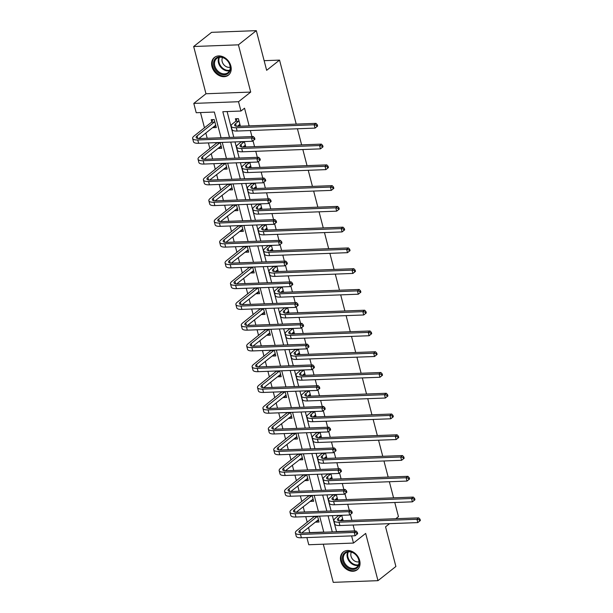 <?xml version="1.0" encoding="UTF-8"?>
<svg xmlns="http://www.w3.org/2000/svg" width="613" height="613" viewBox="0 0 613 613"><rect width="100%" height="100%" fill="white"/><g stroke="black" fill="none" stroke-linecap="round" stroke-linejoin="round"><path stroke-width="0.92" d="M211.983 66.656A11.287 8.758 -128.4 0 0 228.419 75.154A11.287 8.758 -128.4 0 0 230.84 65.943A11.287 8.758 -128.4 0 0 214.404 57.446A11.287 8.758 -128.4 0 0 211.983 66.656M340.805 561.232A11.287 8.758 -128.4 0 0 357.249 569.73A11.287 8.758 -128.4 0 0 359.67 560.527A11.287 8.758 -128.4 0 0 343.226 552.029A11.287 8.758 -128.4 0 0 340.805 561.232M221.048 137.733L214.358 112.041L196.221 112.723L193.8 103.405L238.526 101.72L240.955 111.037L222.818 111.719L229.515 137.419M205.976 93.758L250.709 92.08L238.403 44.833L256.318 30.65L211.585 32.336L193.67 46.511L205.976 93.758L193.8 103.405M323.304 544.198L333.242 582.35L377.976 580.664L365.67 533.417L353.486 543.064L308.76 544.742L306.891 537.57M308.592 527.517L309.703 532.758M200.505 112.562L204.474 127.811M205.83 133.029L207.194 138.254M208.412 142.921L209.884 148.568M211.24 153.786L212.604 159.02M213.822 163.686L215.293 169.334M216.65 174.552L218.013 179.785M219.232 184.444L220.703 190.099M222.059 195.309L223.423 200.543M224.634 205.209L226.105 210.857M227.469 216.075L228.833 221.308M230.044 225.975L231.515 231.622M232.879 236.84L234.235 242.074M235.453 246.732L236.924 252.387M238.281 257.598L239.645 262.831M240.863 267.498L242.334 273.145M243.69 278.363L245.054 283.597M246.273 288.263L247.744 293.911M249.1 299.129L250.464 304.362M251.675 309.021L253.146 314.676M254.51 319.886L255.874 325.12M257.085 329.786L258.556 335.434M259.92 340.652L261.276 345.885M262.494 350.552L263.965 356.199M265.322 361.417L266.686 366.643M267.904 371.309L269.375 376.957M270.731 382.175L272.095 387.408M273.314 392.075L274.785 397.722M276.141 402.94L277.505 408.174M278.716 412.84L280.187 418.487M281.551 423.706L282.915 428.931M284.125 433.598L285.597 439.245M286.961 444.463L288.317 449.697M289.535 454.363L291.006 460.011M292.363 465.229L293.727 470.462M294.945 475.129L296.416 480.776M297.772 485.994L299.136 491.22M300.355 495.886L301.826 501.534M303.182 506.752L304.546 511.985M305.757 516.652L307.236 522.299M238.403 44.833L193.67 46.511M389.561 523.655L385.562 526.828L395.891 566.489L377.976 580.664M256.318 30.65L266.647 70.311L279.543 60.105L264.142 60.679M279.543 60.105L296.217 124.102M297.428 128.768L301.627 144.867M302.837 149.534L307.029 165.625M308.247 170.291L312.438 186.39M313.657 191.057L317.848 207.156M319.066 211.822L323.258 227.913M324.469 232.58L328.668 248.679M329.878 253.345L334.077 269.444M335.288 274.111L339.479 290.202M340.698 294.868L344.889 310.967M346.107 315.634L350.299 331.733M351.517 336.391L355.709 352.49M356.919 357.157L361.118 373.256M362.329 377.922L366.52 394.021M367.739 398.68L371.93 414.779M373.148 419.445L377.34 435.544M378.558 440.211L382.75 456.31M383.96 460.968L388.159 477.067M389.37 481.734L393.561 497.833M394.78 502.499L398.458 516.613L395.806 518.713M309.91 532.59L323.771 532.069M315.925 521.709L316.04 522.146L319.066 522.031L317.549 516.207L299.841 530.429A7.241 2.253 -14.6 0 0 298.883 532.023A7.241 2.253 -14.6 0 0 302.309 533.034L356.046 531.011L357.341 532.383L356.62 532.95L356.965 534.275L357.685 533.708L357.341 532.383M314.523 516.322L296.822 530.544A10.858 3.387 165.4 0 0 295.382 532.935A10.858 3.387 165.4 0 0 300.516 534.452L354.253 532.429L356.046 531.011M310.523 500.944L310.638 501.388L313.657 501.273L312.14 495.442L294.432 509.664A7.241 2.253 -14.6 0 0 293.474 511.265A7.241 2.253 -14.6 0 0 296.899 512.276L350.636 510.254L351.931 511.617L351.211 512.184L351.563 513.518L352.276 512.951L351.931 511.617M309.121 495.557L291.413 509.778A10.858 3.387 165.4 0 0 289.972 512.177A10.858 3.387 165.4 0 0 295.106 513.694L348.843 511.671L350.636 510.254M305.113 480.178L305.228 480.623L308.247 480.508L306.73 474.684L289.029 488.898A7.241 2.253 -14.6 0 0 288.072 490.5A7.241 2.253 -14.6 0 0 291.489 491.511L345.226 489.488L346.521 490.852L345.809 491.419L346.153 492.752L346.866 492.185L346.521 490.852M303.711 474.791L286.003 489.013A10.858 3.387 165.4 0 0 284.57 491.411A10.858 3.387 165.4 0 0 289.696 492.929L343.433 490.906L345.226 489.488M299.703 459.421L299.818 459.857L302.837 459.742L301.32 453.919L283.62 468.14A7.241 2.253 -14.6 0 0 282.662 469.734A7.241 2.253 -14.6 0 0 286.079 470.746L339.817 468.723L341.112 470.094L340.399 470.661L340.744 471.987L341.464 471.42L341.112 470.094M298.301 454.034L280.593 468.255A10.858 3.387 165.4 0 0 279.16 470.646A10.858 3.387 165.4 0 0 284.286 472.163L338.031 470.148L339.817 468.723M294.294 438.655L294.409 439.1L297.435 438.985L295.918 433.153L278.21 447.375A7.241 2.253 -14.6 0 0 277.252 448.977A7.241 2.253 -14.6 0 0 280.67 449.988L334.414 447.965L335.702 449.329L334.989 449.896L335.334 451.229L336.054 450.662L335.702 449.329M292.891 433.268L275.191 447.49A10.858 3.387 165.4 0 0 273.75 449.888A10.858 3.387 165.4 0 0 278.884 451.406L332.621 449.383L334.414 447.965M288.884 417.897L288.999 418.334L292.026 418.219L290.508 412.396L272.8 426.617A7.241 2.253 -14.6 0 0 271.843 428.211A7.241 2.253 -14.6 0 0 275.268 429.223L329.005 427.2L330.3 428.564L329.579 429.131L329.924 430.464L330.645 429.897L330.3 428.564M287.482 412.511L269.781 426.725A10.858 3.387 165.4 0 0 268.341 429.123A10.858 3.387 165.4 0 0 273.475 430.64L327.212 428.617L329.005 427.2M283.482 397.132L283.597 397.569L286.616 397.454L285.099 391.63L267.391 405.852A7.241 2.253 -14.6 0 0 266.433 407.446A7.241 2.253 -14.6 0 0 269.858 408.457L323.595 406.442L324.89 407.806L324.17 408.373L324.522 409.699L325.235 409.132L324.89 407.806M282.08 391.745L264.372 405.967A10.858 3.387 165.4 0 0 262.931 408.358A10.858 3.387 165.4 0 0 268.065 409.875L321.802 407.86L323.595 406.442M278.072 376.367L278.187 376.811L281.206 376.696L279.689 370.865L261.989 385.087A7.241 2.253 -14.6 0 0 261.023 386.688A7.241 2.253 -14.6 0 0 264.448 387.7L318.185 385.677L319.48 387.041L318.768 387.608L319.112 388.941L319.825 388.374L319.48 387.041M276.67 370.98L258.962 385.202A10.858 3.387 165.4 0 0 257.521 387.6A10.858 3.387 165.4 0 0 262.655 389.117L316.392 387.094L318.185 385.677M272.662 355.609L272.777 356.046L275.796 355.931L274.279 350.107L256.579 364.329A7.241 2.253 -14.6 0 0 255.621 365.923A7.241 2.253 -14.6 0 0 259.038 366.934L312.776 364.911L314.071 366.275L313.358 366.842L313.703 368.175L314.415 367.608L314.071 366.275M271.26 350.222L253.552 364.436A10.858 3.387 165.4 0 0 252.119 366.835A10.858 3.387 165.4 0 0 257.245 368.352L310.99 366.329L312.776 364.911M267.253 334.844L267.368 335.28L270.394 335.165L268.877 329.342L251.169 343.564A7.241 2.253 -14.6 0 0 250.211 345.157A7.241 2.253 -14.6 0 0 253.629 346.169L307.366 344.154L308.661 345.517L307.948 346.084L308.293 347.41L309.013 346.843L308.661 345.517M265.85 329.457L248.15 343.678A10.858 3.387 165.4 0 0 246.71 346.069A10.858 3.387 165.4 0 0 251.843 347.586L305.581 345.571L307.366 344.154M261.843 314.078L261.958 314.523L264.985 314.408L263.467 308.577L245.759 322.798A7.241 2.253 -14.6 0 0 244.802 324.4A7.241 2.253 -14.6 0 0 248.227 325.411L301.964 323.388L303.259 324.752L302.538 325.319L302.883 326.652L303.604 326.085L303.259 324.752M260.441 308.691L242.74 322.913A10.858 3.387 165.4 0 0 241.3 325.311A10.858 3.387 165.4 0 0 246.434 326.829L300.171 324.806L301.964 323.388M256.441 293.32L256.556 293.757L259.575 293.642L258.058 287.819L240.35 302.04A7.241 2.253 -14.6 0 0 239.392 303.634A7.241 2.253 -14.6 0 0 242.817 304.646L296.554 302.623L297.849 303.987L297.129 304.554L297.481 305.887L298.194 305.32L297.849 303.987M255.031 287.934L237.331 302.148A10.858 3.387 165.4 0 0 235.89 304.546A10.858 3.387 165.4 0 0 241.024 306.063L294.761 304.04L296.554 302.623M251.031 272.555L251.146 272.992L254.165 272.885L252.648 267.053L234.948 281.275A7.241 2.253 -14.6 0 0 233.982 282.869A7.241 2.253 -14.6 0 0 237.407 283.88L291.144 281.865L292.439 283.229L291.719 283.796L292.072 285.122L292.784 284.555L292.439 283.229M249.629 267.168L231.921 281.39A10.858 3.387 165.4 0 0 230.48 283.781A10.858 3.387 165.4 0 0 235.614 285.298L289.351 283.283L291.144 281.865M245.621 251.79L245.736 252.234L248.755 252.119L247.238 246.296L229.538 260.51A7.241 2.253 -14.6 0 0 228.58 262.111A7.241 2.253 -14.6 0 0 231.998 263.123L285.735 261.1L287.03 262.464L286.317 263.031L286.662 264.364L287.374 263.797L287.03 262.464M244.219 246.403L226.511 260.625A10.858 3.387 165.4 0 0 225.078 263.023A10.858 3.387 165.4 0 0 230.204 264.54L283.942 262.517L285.735 261.1M240.212 231.032L240.327 231.469L243.353 231.354L241.829 225.53L224.128 239.752A7.241 2.253 -14.6 0 0 223.17 241.346A7.241 2.253 -14.6 0 0 226.588 242.357L280.325 240.334L281.62 241.698L280.907 242.265L281.252 243.599L281.972 243.032L281.62 241.698M238.809 225.645L221.101 239.867A10.858 3.387 165.4 0 0 219.669 242.258A10.858 3.387 165.4 0 0 224.795 243.775L278.54 241.752L280.325 240.334M234.802 210.267L234.917 210.703L237.944 210.596L236.426 204.765L218.718 218.987A7.241 2.253 -14.6 0 0 217.761 220.58A7.241 2.253 -14.6 0 0 221.178 221.592L274.923 219.577L276.218 220.941L275.498 221.508L275.842 222.841L276.563 222.266L276.218 220.941M233.4 204.88L215.699 219.102A10.858 3.387 165.4 0 0 214.259 221.492A10.858 3.387 165.4 0 0 219.393 223.017L273.13 220.994L274.923 219.577M229.4 189.501L229.507 189.946L232.534 189.831L231.017 184.007L213.309 198.221A7.241 2.253 -14.6 0 0 212.351 199.823A7.241 2.253 -14.6 0 0 215.776 200.834L269.513 198.811L270.808 200.175L270.088 200.742L270.433 202.075L271.153 201.508L270.808 200.175M227.99 184.115L210.29 198.336A10.858 3.387 165.4 0 0 208.849 200.735A10.858 3.387 165.4 0 0 213.983 202.252L267.72 200.229L269.513 198.811M223.99 168.744L224.105 169.18L227.124 169.065L225.607 163.242L207.907 177.463A7.241 2.253 -14.6 0 0 206.941 179.057A7.241 2.253 -14.6 0 0 210.366 180.069L264.103 178.046L265.398 179.41L264.678 179.984L265.031 181.31L265.743 180.743L265.398 179.41M222.588 163.357L204.88 177.578A10.858 3.387 165.4 0 0 203.439 179.969A10.858 3.387 165.4 0 0 208.573 181.486L262.31 179.463L264.103 178.046M218.58 147.978L218.695 148.415L221.714 148.308L220.197 142.477L202.497 156.698A7.241 2.253 -14.6 0 0 201.539 158.292A7.241 2.253 -14.6 0 0 204.957 159.311L258.694 157.288L259.989 158.652L259.276 159.219L259.621 160.552L260.333 159.985L259.989 158.652M217.178 142.591L199.47 156.813A10.858 3.387 165.4 0 0 198.037 159.211A10.858 3.387 165.4 0 0 203.164 160.729L256.901 158.706L258.694 157.288M213.171 127.213L213.286 127.657L216.305 127.542L214.228 119.558L211.209 119.673L211.769 121.834M332.361 515.648L336.514 531.594L354.643 530.912L353.111 525.027M351.9 520.368L350.368 514.483M349.28 510.3L347.701 504.269M346.491 499.603L344.958 493.718M343.87 489.542L342.299 483.504M341.081 478.837L339.548 472.952M338.46 468.776L336.889 462.738M335.671 458.08L334.139 452.195M333.051 448.019L331.48 441.981M330.261 437.314L328.729 431.429M327.641 427.253L326.07 421.215M324.859 416.549L323.327 410.664M322.239 406.488L320.66 400.458M319.45 395.791L317.917 389.906M316.829 385.73L315.258 379.692M314.04 375.026L312.507 369.141M311.419 364.965L309.849 358.927M308.63 354.26L307.098 348.376M306.01 344.2L304.439 338.169M303.22 333.503L301.688 327.618M300.6 323.442L299.029 317.404M297.818 312.737L296.286 306.852M295.198 302.676L293.619 296.638M292.409 291.972L290.876 286.087M289.788 281.911L288.217 275.881M286.999 271.214L285.466 265.329M284.378 261.153L282.808 255.115M281.589 250.449L280.057 244.564M278.969 240.388L277.398 234.35M276.179 229.691L274.647 223.799M273.559 219.623L271.988 213.592M270.777 208.926L269.237 203.041M268.157 198.865L266.578 192.827M265.368 188.16L263.835 182.276M262.747 178.099L261.176 172.061M259.958 167.403L258.425 161.518M257.337 157.334L255.767 151.304M254.548 146.637L253.016 140.752M251.928 136.576L250.357 130.538M249.139 125.872L244.541 108.202L240.955 111.037M227.101 111.558L233.791 137.258M235.009 141.925L239.2 158.016M240.419 162.683L244.61 178.781M245.828 183.448L250.02 199.547M251.23 204.213L255.429 220.305M256.64 224.971L260.832 241.07M262.05 245.736L266.241 261.835M267.46 266.494L271.651 282.593M272.869 287.259L277.061 303.358M278.271 308.025L282.47 324.124M283.681 328.783L287.88 344.881M289.091 349.548L293.282 365.647M294.501 370.313L298.692 386.412M299.91 391.071L304.102 407.17M305.32 411.836L309.511 427.935M310.722 432.602L314.921 448.701M316.132 453.359L320.323 469.458M321.541 474.125L325.733 490.224M326.951 494.89L331.143 510.981M343.134 520.698L341.725 515.295L338.353 518.177A7.241 2.253 -14.6 0 0 337.395 519.77A7.241 2.253 -14.6 0 0 340.813 520.782L418.733 517.855L420.028 519.219L419.315 519.786L419.66 521.111L420.372 520.544L420.028 519.219M338.705 515.41L335.334 518.284A10.858 3.387 165.4 0 0 333.893 520.682A10.858 3.387 165.4 0 0 339.027 522.199L416.94 519.272L418.733 517.855M337.725 499.932L336.322 494.538L332.943 497.411A7.241 2.253 -14.6 0 0 331.985 499.005A7.241 2.253 -14.6 0 0 335.411 500.016L413.323 497.089L414.618 498.453L413.905 499.02L414.25 500.354L414.963 499.787L414.618 498.453M333.296 494.645L329.924 497.526A10.858 3.387 165.4 0 0 328.484 499.917A10.858 3.387 165.4 0 0 333.618 501.434L411.538 498.507L413.323 497.089M332.315 479.167L330.913 473.772L327.534 476.646A7.241 2.253 -14.6 0 0 326.576 478.247A7.241 2.253 -14.6 0 0 330.001 479.259L407.913 476.324L409.208 477.688L408.496 478.255L408.84 479.588L409.561 479.021L409.208 477.688M327.886 473.887L324.515 476.761A10.858 3.387 165.4 0 0 323.074 479.159A10.858 3.387 165.4 0 0 328.208 480.676L406.128 477.742L407.913 476.324M326.905 458.409L325.503 453.007L322.131 455.888A7.241 2.253 -14.6 0 0 321.174 457.482A7.241 2.253 -14.6 0 0 324.591 458.493L402.511 455.566L403.806 456.93L403.086 457.497L403.431 458.823L404.151 458.256L403.806 456.93M322.476 453.122L319.105 455.995A10.858 3.387 165.4 0 0 317.664 458.394A10.858 3.387 165.4 0 0 322.798 459.911L400.718 456.984L402.511 455.566M321.503 437.644L320.093 432.249L316.722 435.123A7.241 2.253 -14.6 0 0 315.764 436.717A7.241 2.253 -14.6 0 0 319.181 437.728L397.101 434.801L398.396 436.165L397.676 436.732L398.029 438.065L398.741 437.498L398.396 436.165M317.074 432.364L313.695 435.238A10.858 3.387 165.4 0 0 312.262 437.628A10.858 3.387 165.4 0 0 317.388 439.146L395.308 436.218L397.101 434.801M316.093 416.878L314.684 411.484L311.312 414.357A7.241 2.253 -14.6 0 0 310.354 415.959A7.241 2.253 -14.6 0 0 313.772 416.97L391.692 414.036L392.987 415.399L392.266 415.966L392.619 417.3L393.331 416.733L392.987 415.399M311.665 411.599L308.293 414.472A10.858 3.387 165.4 0 0 306.852 416.871A10.858 3.387 165.4 0 0 311.986 418.388L389.899 415.453L391.692 414.036M310.684 396.121L309.274 390.719M306.255 390.833L302.883 393.707A10.858 3.387 165.4 0 0 301.443 396.105A10.858 3.387 165.4 0 0 306.577 397.622L384.489 394.695L386.282 393.278L387.577 394.642L386.864 395.209L387.209 396.534L387.922 395.967L387.577 394.642M305.274 375.355L303.872 369.961L300.493 372.834A7.241 2.253 -14.6 0 0 299.535 374.428A7.241 2.253 -14.6 0 0 302.96 375.44L380.872 372.512L382.167 373.876L381.455 374.443L381.799 375.777L382.52 375.21L382.167 373.876M300.845 370.076L297.474 372.949A10.858 3.387 165.4 0 0 296.033 375.34A10.858 3.387 165.4 0 0 301.167 376.865L379.087 373.93L380.872 372.512M299.864 354.59L298.462 349.195L295.091 352.069A7.241 2.253 -14.6 0 0 294.125 353.67A7.241 2.253 -14.6 0 0 297.55 354.682L375.47 351.747L376.765 353.111L376.045 353.678L376.39 355.011L377.11 354.444L376.765 353.111M295.435 349.31L292.064 352.184A10.858 3.387 165.4 0 0 290.623 354.582A10.858 3.387 165.4 0 0 295.757 356.099L373.677 353.165L375.47 351.747M294.462 333.832L293.052 328.43M290.033 328.545L286.654 331.426A10.858 3.387 165.4 0 0 285.221 333.817A10.858 3.387 165.4 0 0 290.347 335.334L368.267 332.407L370.06 330.989L371.355 332.353L370.635 332.92L370.98 334.246L371.7 333.679L371.355 332.353M289.052 313.067L287.643 307.672L284.271 310.546A7.241 2.253 -14.6 0 0 283.313 312.14A7.241 2.253 -14.6 0 0 286.731 313.159L364.651 310.224L365.946 311.588L365.225 312.155L365.578 313.488L366.29 312.921L365.946 311.588M284.624 307.787L281.252 310.661A10.858 3.387 165.4 0 0 279.812 313.059A10.858 3.387 165.4 0 0 284.945 314.576L362.858 311.642L364.651 310.224M283.643 292.301L282.233 286.907L278.861 289.78A7.241 2.253 -14.6 0 0 277.904 291.382A7.241 2.253 -14.6 0 0 281.321 292.393L359.241 289.459L360.536 290.823L359.823 291.39L360.168 292.723L360.881 292.156L360.536 290.823M279.214 287.022L275.842 289.895A10.858 3.387 165.4 0 0 274.402 292.294A10.858 3.387 165.4 0 0 279.536 293.811L357.448 290.876L359.241 289.459M278.233 271.544L276.831 266.142L273.452 269.023A7.241 2.253 -14.6 0 0 272.494 270.617A7.241 2.253 -14.6 0 0 275.919 271.628L353.831 268.701L355.126 270.065L354.414 270.632L354.758 271.965L355.479 271.398L355.126 270.065M273.804 266.257L270.433 269.138A10.858 3.387 165.4 0 0 268.992 271.528A10.858 3.387 165.4 0 0 274.126 273.046L352.046 270.118L353.831 268.701M272.823 250.778L271.421 245.384L268.05 248.257A7.241 2.253 -14.6 0 0 267.084 249.859A7.241 2.253 -14.6 0 0 270.509 250.87L348.429 247.936L349.716 249.299L349.004 249.866L349.349 251.2L350.069 250.633L349.716 249.299M268.394 245.499L265.023 248.372A10.858 3.387 165.4 0 0 263.582 250.771A10.858 3.387 165.4 0 0 268.716 252.288L346.636 249.353L348.429 247.936M267.414 230.021L266.011 224.619L262.64 227.492A7.241 2.253 -14.6 0 0 261.682 229.093A7.241 2.253 -14.6 0 0 265.1 230.105L343.019 227.17L344.314 228.542L343.594 229.109L343.939 230.434L344.659 229.867L344.314 228.542M262.992 224.733L259.613 227.607A10.858 3.387 165.4 0 0 258.18 230.005A10.858 3.387 165.4 0 0 263.306 231.522L341.226 228.595L343.019 227.17M262.012 209.255L260.602 203.861L257.23 206.734A7.241 2.253 -14.6 0 0 256.272 208.328A7.241 2.253 -14.6 0 0 259.69 209.339L337.61 206.412L338.905 207.776L338.184 208.343L338.537 209.677L339.25 209.11L338.905 207.776M257.583 203.968L254.203 206.849A10.858 3.387 165.4 0 0 252.771 209.24A10.858 3.387 165.4 0 0 257.897 210.757L335.817 207.83L337.61 206.412M256.602 188.49L255.192 183.095L251.82 185.969A7.241 2.253 -14.6 0 0 250.863 187.57A7.241 2.253 -14.6 0 0 254.28 188.582L332.2 185.647L333.495 187.011L332.782 187.578L333.127 188.911L333.84 188.344L333.495 187.011M252.173 183.21L248.801 186.084A10.858 3.387 165.4 0 0 247.361 188.482A10.858 3.387 165.4 0 0 252.495 189.999L330.407 187.065L332.2 185.647M251.192 167.732L249.79 162.33L246.411 165.211A7.241 2.253 -14.6 0 0 245.453 166.805A7.241 2.253 -14.6 0 0 248.878 167.816L326.79 164.889L328.085 166.253L327.373 166.82L327.717 168.146L328.43 167.579L328.085 166.253M246.763 162.445L243.392 165.318A10.858 3.387 165.4 0 0 241.951 167.717A10.858 3.387 165.4 0 0 247.085 169.234L325.005 166.307L326.79 164.889M245.782 146.967L244.38 141.572L241.001 144.446A7.241 2.253 -14.6 0 0 240.043 146.04A7.241 2.253 -14.6 0 0 243.468 147.051L321.388 144.124L322.676 145.488L321.963 146.055L322.308 147.388L323.028 146.821L322.676 145.488M241.353 141.68L237.982 144.561A10.858 3.387 165.4 0 0 236.541 146.951A10.858 3.387 165.4 0 0 241.675 148.469L319.595 145.542L321.388 144.124M240.373 126.201L238.411 118.646L235.384 118.761L235.951 120.922M250.709 92.08L238.526 101.72M351.624 535.892L353.486 543.064M323.81 532.23L319.618 516.131M318.4 511.464L314.208 495.365M312.99 490.699L308.799 474.608M307.58 469.941L303.389 453.842M302.178 449.176L297.979 433.077M296.769 428.41L292.577 412.319M291.359 407.653L287.168 391.554M285.949 386.887L281.758 370.788M280.539 366.122L276.348 350.031M275.137 345.364L270.938 329.265M269.728 324.599L265.536 308.5M264.318 303.841L260.127 287.742M258.908 283.076L254.717 266.977M253.498 262.31L249.307 246.211M248.096 241.553L243.897 225.454M242.687 220.787L238.488 204.688M237.277 200.022L233.086 183.923M231.867 179.264L227.676 163.165M226.458 158.499L222.266 142.4M230.726 142.086L234.925 158.177M236.135 162.843L240.334 178.942M241.545 183.609L245.736 199.708M246.955 204.374L251.146 220.465M252.364 225.132L256.556 241.231M257.774 245.897L261.966 261.996M263.176 266.655L267.375 282.754M268.586 287.42L272.777 303.519M273.996 308.186L278.187 324.285M279.405 328.943L283.597 345.042M284.815 349.709L289.007 365.808M290.217 370.474L294.416 386.573M295.627 391.232L299.818 407.331M301.037 411.997L305.228 428.096M306.446 432.763L310.638 448.862M311.856 453.52L316.047 469.619M317.258 474.286L321.457 490.385M322.668 495.051L326.867 511.142M328.078 515.809L332.269 531.908M342.751 519.234L340.797 520.782M318.576 520.146L316.04 522.146M313.166 499.38L310.638 501.388M337.342 498.469L335.388 500.016M307.757 478.615L305.228 480.623M331.94 477.711L329.978 479.259M302.347 457.857L299.818 459.857M326.53 456.946L324.576 458.493M296.937 437.092L294.409 439.1M321.12 436.18L319.166 437.728M291.535 416.334L288.999 418.334M315.71 415.422L313.756 416.97M286.125 395.569L283.597 397.569M310.301 394.657L308.347 396.205M280.716 374.804L278.187 376.811M304.899 373.899L302.937 375.447M275.306 354.046L272.777 356.046M299.489 353.134L297.535 354.682M269.896 333.28L267.368 335.28M294.079 332.369L292.125 333.916L370.06 330.989M264.494 312.515L261.958 314.523M288.669 311.611L286.715 313.159M259.084 291.757L256.556 293.757M283.26 290.846L281.306 292.393M253.675 270.992L251.146 272.992M277.85 270.08L275.896 271.628M248.265 250.227L245.736 252.234M272.448 249.322L270.486 250.87M242.855 229.469L240.327 231.469M267.038 228.557L265.084 230.105M237.446 208.704L234.917 210.703M261.628 207.792L259.674 209.339M232.043 187.938L229.507 189.946M256.219 187.034L254.265 188.582M226.634 167.18L224.105 169.18M250.809 166.269L248.855 167.816M221.224 146.415L218.695 148.415M245.407 145.503L243.445 147.051M215.814 125.65L213.286 127.657M239.997 124.746L238.043 126.293M342.399 518.981L340.123 520.789M420.372 520.544L417.805 522.598L339.893 525.525A10.858 3.387 165.4 0 1 334.759 524.008L333.893 520.682M419.66 521.111L417.805 522.598L416.94 519.272L419.315 519.786M341.548 515.648L338.522 515.755M318.231 519.885L301.611 533.042M357.685 533.708L355.119 535.762L301.381 537.785A10.858 3.387 165.4 0 1 296.248 536.26L295.382 532.935M356.965 534.275L355.119 535.762L354.253 532.429L356.62 532.95M317.365 516.552L314.346 516.667M344.705 552.796A9.77 7.578 51.6 0 1 356.705 555.669A9.77 7.578 51.6 0 1 356.919 568.052A9.77 7.578 51.6 0 1 344.912 565.186A9.77 7.578 51.6 0 1 344.705 552.796M356.827 567.201A9.049 7.019 -128.4 0 0 356.651 555.761A9.049 7.019 -128.4 0 0 345.556 553.049A9.049 7.019 -128.4 0 0 345.517 553.079A9.049 7.019 -128.4 0 0 345.686 564.519A9.049 7.019 -128.4 0 0 356.781 567.232A9.049 7.019 -128.4 0 0 356.827 567.201M344.092 551.447A11.218 8.697 -128.4 0 0 343.847 551.631A11.218 8.697 -128.4 0 0 343.801 551.669A11.218 8.697 -128.4 0 0 344.016 565.86A11.218 8.697 -128.4 0 0 357.777 569.224A11.218 8.697 -128.4 0 0 357.823 569.186A11.218 8.697 -128.4 0 0 358.007 569.025M359.019 561.753A6.444 4.996 51.6 0 1 352.483 559.102A6.444 4.996 51.6 0 1 351.402 552.129M230.143 65.537A9.77 7.578 51.6 0 1 224.32 74.832A9.77 7.578 51.6 0 1 213.822 66.158A9.77 7.578 51.6 0 1 219.646 56.863A9.77 7.578 51.6 0 1 230.143 65.537M214.788 65.852A9.049 7.019 -128.4 0 0 227.959 72.656A9.049 7.019 -128.4 0 0 229.898 65.277A9.049 7.019 -128.4 0 0 216.726 58.473A9.049 7.019 -128.4 0 0 214.788 65.852M230.189 67.177A6.444 4.996 51.6 0 1 222.19 61.629A6.444 4.996 51.6 0 1 222.573 57.553M215.263 56.871A11.218 8.697 -128.4 0 0 215.017 57.055A11.218 8.697 -128.4 0 0 212.611 66.196A11.218 8.697 -128.4 0 0 228.948 74.64A11.218 8.697 -128.4 0 0 229.178 74.449M336.997 498.216L334.713 500.024M414.963 499.787L412.403 501.832L334.483 504.767A10.858 3.387 165.4 0 1 329.35 503.25L328.484 499.917M414.25 500.354L412.403 501.832L411.538 498.507L413.905 499.02M336.139 494.883L333.12 494.998M331.587 477.458L329.304 479.266M409.561 479.021L406.994 481.075L329.074 484.002A10.858 3.387 165.4 0 1 323.94 482.485L323.074 479.159M408.84 479.588L406.994 481.075L406.128 477.742L408.496 478.255M330.729 474.117L327.71 474.232M313.097 499.12L296.202 512.276M352.276 512.951L349.709 514.997L295.972 517.02A10.858 3.387 165.4 0 1 290.838 515.502L289.972 512.177M351.563 513.518L349.709 514.997L348.843 511.671L351.211 512.184M311.956 495.794L308.937 495.909M307.688 478.355L290.792 491.519M346.866 492.185L344.299 494.231L290.562 496.254A10.858 3.387 165.4 0 1 285.436 494.737L284.57 491.411M346.153 492.752L344.299 494.231L343.433 490.906L345.809 491.419M306.554 475.029L303.527 475.144M326.177 456.693L323.894 458.501M404.151 458.256L401.584 460.309L323.664 463.236A10.858 3.387 165.4 0 1 318.538 461.719L317.664 458.394M403.431 458.823L401.584 460.309L400.718 456.984L403.086 457.497M325.319 453.359L322.3 453.474M320.768 435.927L318.484 437.736M398.741 437.498L396.174 439.544L318.254 442.479A10.858 3.387 165.4 0 1 313.128 440.962L312.262 437.628M398.029 438.065L396.174 439.544L395.308 436.218L397.676 436.732M319.917 432.594L316.89 432.709M315.358 415.17L313.074 416.978M393.331 416.733L390.765 418.786L312.852 421.713A10.858 3.387 165.4 0 1 307.718 420.196L306.852 416.871M392.619 417.3L390.765 418.786L389.899 415.453L392.266 415.966M314.507 411.829L311.481 411.944M302.278 457.582L285.382 470.753M341.464 471.42L338.897 473.474L285.16 475.496A10.858 3.387 165.4 0 1 280.026 473.972L279.16 470.646M340.744 471.987L338.897 473.474L338.031 470.148L340.399 470.661M301.144 454.264L298.117 454.379M279.972 449.996L296.592 436.839M336.054 450.662L333.487 452.708L279.75 454.731A10.858 3.387 165.4 0 1 274.616 453.214L273.75 449.888M335.334 451.229L333.487 452.708L332.621 449.383L334.989 449.896M295.734 433.506L292.715 433.621M291.466 416.066L274.57 429.23M330.645 429.897L328.078 431.943L274.34 433.966A10.858 3.387 165.4 0 1 269.207 432.449L268.341 429.123M329.924 430.464L328.078 431.943L327.212 428.617L329.579 429.131M290.324 412.741L287.305 412.855M309.956 394.404L307.672 396.213M309.281 390.726L305.902 393.6A7.241 2.253 -14.6 0 0 304.945 395.193A7.241 2.253 -14.6 0 0 308.37 396.205L386.282 393.278M387.922 395.967L385.362 398.021L307.442 400.948A10.858 3.387 165.4 0 1 302.309 399.431L301.443 396.105M387.209 396.534L385.362 398.021L384.489 394.695L386.864 395.209M309.098 391.071L306.071 391.186M285.781 395.308L269.161 408.465M325.235 409.132L322.668 411.185L268.931 413.208A10.858 3.387 165.4 0 1 263.797 411.691L262.931 408.358M324.522 409.699L322.668 411.185L321.802 407.86L324.17 408.373M284.915 391.975L281.896 392.09M304.546 373.646L302.263 375.447M382.52 375.21L379.953 377.256L302.033 380.19A10.858 3.387 165.4 0 1 296.899 378.673L296.033 375.34M381.799 375.777L379.953 377.256L379.087 373.93L381.455 374.443M303.688 370.306L300.669 370.421M280.379 374.543L263.751 387.707M319.825 388.374L317.258 390.42L263.521 392.443A10.858 3.387 165.4 0 1 258.395 390.925L257.521 387.6M319.112 388.941L317.258 390.42L316.392 387.094L318.768 387.608M279.513 371.217L276.486 371.332M299.136 352.881L296.853 354.689M377.11 354.444L374.543 356.498L296.623 359.425A10.858 3.387 165.4 0 1 291.497 357.908L290.623 354.582M376.39 355.011L374.543 356.498L373.677 353.165L376.045 353.678M298.278 349.54L295.259 349.655M274.969 353.778L258.341 366.942M314.415 367.608L311.856 369.662L258.111 371.677A10.858 3.387 165.4 0 1 252.985 370.16L252.119 366.835M313.703 368.175L311.856 369.662L310.99 366.329L313.358 366.842M274.103 350.452L271.076 350.567M293.727 332.116L291.443 333.924M293.052 328.438L289.681 331.311A7.241 2.253 -14.6 0 0 288.723 332.905A7.241 2.253 -14.6 0 0 292.14 333.916M371.7 333.679L369.133 335.732L291.213 338.66A10.858 3.387 165.4 0 1 286.087 337.142L285.221 333.817M370.98 334.246L369.133 335.732L368.267 332.407L370.635 332.92M292.868 328.783L289.849 328.897M269.559 333.02L252.931 346.176M309.013 346.843L306.446 348.897L252.709 350.92A10.858 3.387 165.4 0 1 247.575 349.402L246.71 346.069M308.293 347.41L306.446 348.897L305.581 345.571L307.948 346.084M268.693 329.694L265.674 329.802M288.317 311.358L286.033 313.159M366.29 312.921L363.724 314.967L285.811 317.902A10.858 3.387 165.4 0 1 280.677 316.385L279.812 313.059M365.578 313.488L363.724 314.967L362.858 311.642L365.225 312.155M287.466 308.017L284.44 308.132M247.529 325.419L264.142 312.262M303.604 326.085L301.037 328.131L247.3 330.154A10.858 3.387 165.4 0 1 242.166 328.637L241.3 325.311M302.883 326.652L301.037 328.131L300.171 324.806L302.538 325.319M263.284 308.929L260.264 309.044M283.191 290.577L280.631 292.401M360.881 292.156L358.321 294.209L280.402 297.136A10.858 3.387 165.4 0 1 275.268 295.619L274.402 292.294M360.168 292.723L358.321 294.209L357.448 290.876L359.823 291.39M282.057 287.259L279.03 287.367M242.12 304.653L258.732 291.504M298.194 305.32L295.627 307.374L241.89 309.389A10.858 3.387 165.4 0 1 236.756 307.872L235.89 304.546M297.481 305.887L295.627 307.374L294.761 304.04L297.129 304.554M257.874 288.164L254.855 288.279M275.222 271.636L277.789 269.82M355.479 271.398L352.912 273.444L274.992 276.379A10.858 3.387 165.4 0 1 269.858 274.854L268.992 271.528M354.758 271.965L352.912 273.444L352.046 270.118L354.414 270.632M276.647 266.494L273.628 266.609M236.71 283.888L253.322 270.739M292.784 284.555L290.217 286.608L236.48 288.631A10.858 3.387 165.4 0 1 231.354 287.114L230.48 283.781M292.072 285.122L290.217 286.608L289.351 283.283L291.719 283.796M252.472 267.406L249.445 267.513M269.812 250.87L272.379 249.054M350.069 250.633L347.502 252.679L269.582 255.613A10.858 3.387 165.4 0 1 264.448 254.096L263.582 250.771M349.349 251.2L347.502 252.679L346.636 249.353L349.004 249.866M271.237 245.729L268.218 245.844M231.3 263.13L247.913 249.974M287.374 263.797L284.815 265.843L231.07 267.866A10.858 3.387 165.4 0 1 225.944 266.349L225.078 263.023M286.662 264.364L284.815 265.843L283.942 262.517L286.317 263.031M247.062 246.641L244.035 246.755M266.686 228.304L264.402 230.113M344.659 229.867L342.092 231.921L264.172 234.848A10.858 3.387 165.4 0 1 259.046 233.331L258.18 230.005M343.939 230.434L342.092 231.921L341.226 228.595L343.594 229.109M265.827 224.971L262.808 225.078M242.518 229.208L225.891 242.365M281.972 243.032L279.405 245.085L225.668 247.1A10.858 3.387 165.4 0 1 220.534 245.583L219.669 242.258M281.252 243.599L279.405 245.085L278.54 241.752L280.907 242.265M241.652 225.875L238.626 225.99M261.276 207.539L258.993 209.347M339.25 209.11L336.683 211.156L258.77 214.09A10.858 3.387 165.4 0 1 253.636 212.573L252.771 209.24M338.537 209.677L336.683 211.156L335.817 207.83L338.184 208.343M260.425 204.206L257.399 204.321M237.384 208.443L220.488 221.599M276.563 222.266L273.996 224.32L220.259 226.343A10.858 3.387 165.4 0 1 215.125 224.825L214.259 221.492M275.842 222.841L273.996 224.32L273.13 220.994L275.498 221.508M236.243 205.117L233.224 205.225M255.866 186.781L253.59 188.589M333.84 188.344L331.273 190.39L253.361 193.325A10.858 3.387 165.4 0 1 248.227 191.808L247.361 188.482M333.127 188.911L331.273 190.39L330.407 187.065L332.782 187.578M255.016 183.44L251.989 183.555M231.967 187.67L215.079 200.842M271.153 201.508L268.586 203.554L214.849 205.577A10.858 3.387 165.4 0 1 209.715 204.06L208.849 200.735M270.433 202.075L268.586 203.554L267.72 200.229L270.088 200.742M230.833 184.352L227.814 184.467M250.464 166.016L248.181 167.824M328.43 167.579L325.871 169.632L247.951 172.559A10.858 3.387 165.4 0 1 242.817 171.042L241.951 167.717M327.717 168.146L325.871 169.632L325.005 166.307L327.373 166.82M249.606 162.683L246.587 162.79M226.565 166.905L209.669 180.076M265.743 180.743L263.176 182.797L209.439 184.812A10.858 3.387 165.4 0 1 204.305 183.295L203.439 179.969M265.031 181.31L263.176 182.797L262.31 179.463L264.678 179.984M225.423 163.587L222.404 163.702M242.771 147.059L245.338 145.243M323.028 146.821L320.461 148.867L242.541 151.802A10.858 3.387 165.4 0 1 237.407 150.285L236.541 146.951M322.308 147.388L320.461 148.867L319.595 145.542L321.963 146.055M244.196 141.917L241.177 142.032M220.887 146.155L204.259 159.311M260.333 159.985L257.774 162.031L204.029 164.054A10.858 3.387 165.4 0 1 198.903 162.537L198.037 159.211M259.621 160.552L257.774 162.031L256.901 158.706L259.276 159.219M220.021 142.829L216.994 142.944M239.645 124.493L237.361 126.301M238.97 120.807L235.599 123.68A7.241 2.253 -14.6 0 0 234.641 125.282A7.241 2.253 -14.6 0 0 238.059 126.293L315.979 123.359L317.273 124.723L316.553 125.29L316.898 126.623L317.618 126.056L317.273 124.723M317.618 126.056L315.051 128.109L314.185 124.776L236.266 127.711A10.858 3.387 165.4 0 1 231.139 126.194A10.858 3.387 165.4 0 1 232.572 123.795L235.767 121.267L237.108 118.7M316.898 126.623L315.051 128.109L237.131 131.036A10.858 3.387 165.4 0 1 232.005 129.519L231.139 126.194M316.553 125.29L314.185 124.776L315.979 123.359M238.786 121.152L235.767 121.267M215.477 125.389L198.85 138.553M254.931 139.22L254.579 137.887L253.866 138.454L254.211 139.787L254.931 139.22L252.364 141.266L251.499 137.94L197.754 139.963A10.858 3.387 165.4 0 1 192.628 138.446A10.858 3.387 165.4 0 1 194.06 136.048L211.585 122.179L212.933 119.604M214.788 121.719L197.087 135.933A7.241 2.253 -14.6 0 0 196.129 137.534A7.241 2.253 -14.6 0 0 199.547 138.546L253.284 136.523L254.579 137.887M254.211 139.787L252.364 141.266L198.627 143.289A10.858 3.387 165.4 0 1 193.493 141.772L192.628 138.446M253.866 138.454L251.499 137.94L253.284 136.523M214.611 122.064L211.585 122.179M339.012 520.698L338.353 518.177M339.893 525.525L339.027 522.199M300.5 532.95L299.841 530.429M301.381 537.785L300.516 534.452M358.321 565.339A9.049 7.019 51.6 0 1 349.402 561.539A9.049 7.019 51.6 0 1 347.755 551.991M348.345 551.884A8.751 6.789 -128.4 0 0 349.939 561.117A8.751 6.789 -128.4 0 0 358.559 564.788M229.492 70.756A9.049 7.019 51.6 0 1 218.519 62.894A9.049 7.019 51.6 0 1 218.925 57.415M219.515 57.3A8.751 6.789 -128.4 0 0 219.125 62.603A8.751 6.789 -128.4 0 0 229.729 70.211M333.602 499.932L332.943 497.411M334.483 504.767L333.618 501.434M328.193 479.174L327.534 476.646M329.074 484.002L328.208 480.676M295.091 512.184L294.432 509.664M295.972 517.02L295.106 513.694M289.681 491.427L289.029 488.898M290.562 496.254L289.696 492.929M322.783 458.409L322.131 455.888M323.664 463.236L322.798 459.911M317.381 437.644L316.722 435.123M318.254 442.479L317.388 439.146M311.971 416.886L311.312 414.357M312.852 421.713L311.986 418.388M284.279 470.661L283.62 468.14M285.16 475.496L284.286 472.163M278.869 449.896L278.21 447.375M279.75 454.731L278.884 451.406M273.459 429.138L272.8 426.617M274.34 433.966L273.475 430.64M306.561 396.121L305.902 393.6M307.442 400.948L306.577 397.622M268.05 408.373L267.391 405.852M268.931 413.208L268.065 409.875M301.152 375.355L300.493 372.834M302.033 380.19L301.167 376.865M262.64 387.615L261.989 385.087M263.521 392.443L262.655 389.117M295.742 354.598L295.091 352.069M296.623 359.425L295.757 356.099M257.238 366.85L256.579 364.329M258.111 371.677L257.245 368.352M290.34 333.832L289.681 331.311M291.213 338.66L290.347 335.334M251.828 346.084L251.169 343.564M252.709 350.92L251.843 347.586M284.93 313.067L284.271 310.546M285.811 317.902L284.945 314.576M246.418 325.327L245.759 322.798M247.3 330.154L246.434 326.829M279.52 292.309L278.861 289.78M280.402 297.136L279.536 293.811M241.009 304.561L240.35 302.04M241.89 309.389L241.024 306.063M274.111 271.544L273.452 269.023M274.992 276.379L274.126 273.046M235.599 283.796L234.948 281.275M236.48 288.631L235.614 285.298M268.701 250.778L268.05 248.257M269.582 255.613L268.716 252.288M230.197 263.038L229.538 260.51M231.07 267.866L230.204 264.54M263.299 230.021L262.64 227.492M264.172 234.848L263.306 231.522M224.787 242.273L224.128 239.752M225.668 247.1L224.795 243.775M257.889 209.255L257.23 206.734M258.77 214.09L257.897 210.757M219.377 221.508L218.718 218.987M220.259 226.343L219.393 223.017M252.479 188.49L251.82 185.969M253.361 193.325L252.495 189.999M213.968 200.75L213.309 198.221M214.849 205.577L213.983 202.252M247.07 167.732L246.411 165.211M247.951 172.559L247.085 169.234M208.558 179.984L207.907 177.463M209.439 184.812L208.573 181.486M241.66 146.967L241.001 144.446M242.541 151.802L241.675 148.469M203.148 159.219L202.497 156.698M204.029 164.054L203.164 160.729M236.25 126.209L235.599 123.68M237.131 131.036L236.266 127.711M197.746 138.461L197.087 135.933M198.627 143.289L197.754 139.963"/></g></svg>
